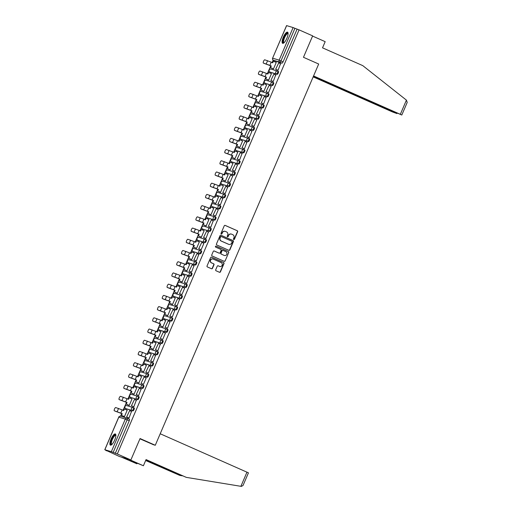 <?xml version="1.0" encoding="UTF-8"?>
<svg xmlns="http://www.w3.org/2000/svg" width="512" height="512" viewBox="0 0 512 512"><rect width="100%" height="100%" fill="white"/><g stroke="black" fill="none" stroke-linecap="round" stroke-linejoin="round"><path stroke-width="0.77" d="M233.741 239.526A0.538 0.512 106.8 0 0 234.419 239.238L237.638 231.744A0.768 0.73 106.8 0 0 237.267 230.739L225.216 225.408A0.768 0.73 106.8 0 0 224.243 225.818L221.03 233.318A0.538 0.512 106.8 0 0 221.344 234.042A0.538 0.512 106.8 0 0 221.965 233.734L222.381 232.762A2.458 2.342 106.8 0 1 225.491 231.45L226.496 231.898A2.458 2.342 106.8 0 1 227.674 235.104L227.258 236.07A0.538 0.512 106.8 0 0 227.571 236.794A0.538 0.512 106.8 0 0 228.192 236.486L228.608 235.52A2.458 2.342 106.8 0 1 231.718 234.208L232.723 234.65A2.458 2.342 106.8 0 1 233.901 237.856L233.485 238.829A0.538 0.512 106.8 0 0 233.741 239.526M233.69 239.501A0.538 0.512 106.8 0 0 234.195 239.174L237.408 231.674A0.768 0.73 106.8 0 0 237.037 230.669L225.024 225.357M221.235 233.99A0.538 0.512 106.8 0 0 221.741 233.664L222.381 232.762M227.462 236.749A0.538 0.512 106.8 0 0 227.968 236.416L228.608 235.52M286.88 38.278A6.106 1.856 -66.1 0 0 287.558 32.154A6.106 1.856 -66.1 0 0 283.302 37.197A6.106 1.856 -66.1 0 0 282.624 43.322A6.106 1.856 -66.1 0 0 286.88 38.278M114.662 440.096A6.106 1.856 -66.1 0 0 115.341 433.971A6.106 1.856 -66.1 0 0 111.085 439.014A6.106 1.856 -66.1 0 0 110.406 445.139A6.106 1.856 -66.1 0 0 114.662 440.096M215.718 269.779A0.768 0.73 106.8 0 0 216.083 270.784L219.469 272.275A0.768 0.73 106.8 0 0 220.435 271.866L224.006 263.539A0.768 0.73 106.8 0 0 223.642 262.534L211.59 257.21A0.768 0.73 106.8 0 0 210.618 257.619L207.046 265.946A0.768 0.73 106.8 0 0 207.411 266.95L211.501 268.755A0.768 0.73 106.8 0 0 212.467 268.346L213.997 264.781A0.768 0.73 106.8 0 0 213.632 263.776L211.603 262.88A2.054 1.958 106.8 0 1 213.011 259.027A2.054 1.958 106.8 0 1 213.222 259.104L221.158 262.618A2.054 1.958 106.8 0 1 219.757 266.47A2.054 1.958 106.8 0 1 219.539 266.394L218.214 265.805A0.768 0.73 106.8 0 0 217.248 266.214L215.718 269.779M299.072 29.862L312.653 35.866L303.469 57.293L318.682 64.019L155.277 445.267L140.064 438.541L130.88 459.968L117.306 453.971L299.072 29.862L294.931 28.314L280.973 60.89A1.568 0.474 113.9 0 1 279.898 62.189L273.414 60.23A1.568 0.474 113.9 0 1 273.395 60.224A1.568 0.474 113.9 0 1 273.376 60.211M228.877 250.323A0.768 0.73 106.8 0 0 229.843 249.914L233.414 241.587A0.768 0.73 106.8 0 0 233.05 240.589L220.998 235.258A0.768 0.73 106.8 0 0 220.026 235.667L216.454 243.994A0.768 0.73 106.8 0 0 216.819 244.998L228.877 250.323M228.71 252.563L225.139 260.89A0.768 0.73 106.8 0 1 224.173 261.299L212.115 255.974A0.768 0.73 106.8 0 1 211.75 254.97L213.28 251.405A0.768 0.73 106.8 0 1 214.253 250.995L219.136 253.158A0.768 0.73 106.8 0 0 220.109 252.749L221.126 250.381A0.768 0.73 106.8 0 0 220.755 249.382L215.667 247.13A0.538 0.512 106.8 0 1 216.032 246.125A0.538 0.512 106.8 0 1 216.09 246.144L228.346 251.558A0.768 0.73 106.8 0 1 228.71 252.563L225.139 260.89M130.88 459.968L119.424 456.506L105.952 450.266M273.178 60.102L272.128 62.547M270.726 65.818L267.322 73.766M265.92 77.037L262.515 84.979M261.114 88.25L257.709 96.198M256.307 99.469L252.896 107.418M251.494 110.688L248.09 118.63M246.688 121.907L243.283 129.85M241.882 133.12L238.477 141.069M237.075 144.339L233.664 152.288M232.262 155.558L228.858 163.501M227.456 166.771L224.051 174.72M222.65 177.99L219.245 185.939M217.843 189.21L214.438 197.158M213.037 200.429L209.626 208.371M208.224 211.642L204.819 219.59M203.418 222.861L200.013 230.81M198.611 234.08L195.206 242.022M193.805 245.299L190.394 253.242M188.992 256.512L185.587 264.461M184.186 267.731L180.781 275.68M179.379 278.95L175.974 286.893M174.573 290.163L171.168 298.112M169.766 301.382L166.355 309.331M164.954 312.602L161.549 320.55M160.147 323.821L156.742 331.763M155.341 335.034L151.936 342.982M150.534 346.253L147.13 354.202M145.722 357.472L142.317 365.414M140.915 368.691L137.51 376.634M136.109 379.904L132.704 387.853M131.302 391.123L127.898 399.072M126.496 402.342L123.085 410.285M121.683 413.555L120.544 416.224M117.306 453.971L111.341 451.68L104.858 449.722L107.878 451.117L105.85 450.509M297.05 29.248L283.085 61.824A1.568 0.474 113.9 0 1 282.01 63.123L275.526 61.165A1.568 0.474 -66.1 0 0 275.526 61.165L273.414 60.23A1.568 1.491 106.8 0 1 272.666 58.189L279.149 60.147L293.114 27.571L294.931 28.314M286.63 25.613L272.595 58.176L286.554 25.6L293.114 27.571M273.152 68.768L273.478 68.909L276.25 62.438L273.395 61.222L272.717 62.803L271.251 62.157L269.862 65.395L271.328 66.042L264.25 63.437A1.76 0.538 113.9 0 1 264.23 63.43A1.76 0.538 113.9 0 1 264.218 63.424L263.347 63.04A1.76 0.538 -66.1 0 0 263.366 63.046L269.862 65.395M277.734 70.15L278.061 70.291L280.525 63.731M272.928 81.363L273.248 81.51L275.718 74.95M268.339 79.987L268.672 80.128L271.443 73.658L268.582 72.442L267.91 74.022L266.438 73.376L265.056 76.608L266.522 77.261L259.443 74.656A1.76 0.538 113.9 0 1 259.424 74.65A1.76 0.538 113.9 0 1 259.405 74.643M268.115 92.582L268.442 92.73L271.219 86.259L270.912 86.163M263.533 91.206L263.859 91.347L266.637 84.87L263.776 83.661L263.098 85.242L261.632 84.589L260.243 87.827L261.715 88.474L254.637 85.875A1.76 0.538 113.9 0 1 254.618 85.869A1.76 0.538 113.9 0 1 254.598 85.856M263.309 103.802L263.635 103.949L266.106 97.382M258.726 102.419L259.053 102.56L261.83 96.09L258.97 94.874L258.291 96.454L256.826 95.808L255.437 99.046L256.902 99.693L249.83 97.094A1.76 0.538 113.9 0 1 249.811 97.082A1.76 0.538 113.9 0 1 249.792 97.075M258.502 115.021L258.829 115.162L261.293 108.602M253.92 113.638L254.246 113.779L257.018 107.309L254.163 106.093L253.485 107.674L252.019 107.027L250.63 110.259L252.096 110.912L245.018 108.307A1.76 0.538 113.9 0 1 244.998 108.301A1.76 0.538 113.9 0 1 244.986 108.294L244.115 107.91A1.76 0.538 -66.1 0 0 244.134 107.917L250.63 110.259M253.696 126.234L254.022 126.381L256.794 119.91L256.486 119.814M249.107 124.858L249.44 124.998L252.211 118.528L249.357 117.312L248.678 118.893L247.206 118.246L245.824 121.478L247.29 122.131L240.211 119.526A1.76 0.538 113.9 0 1 240.192 119.52A1.76 0.538 113.9 0 1 240.173 119.507M248.883 137.453L249.21 137.6L251.987 131.13L251.68 131.034M244.301 136.077L244.634 136.211L247.405 129.741L244.544 128.525L243.866 130.112L242.4 129.459L241.018 132.698L242.483 133.344L235.405 130.746A1.76 0.538 113.9 0 1 235.386 130.739A1.76 0.538 113.9 0 1 235.366 130.726M244.077 148.672L244.403 148.819L246.874 142.253M239.494 147.29L239.821 147.43L242.598 140.96L239.738 139.744L239.059 141.325L237.594 140.678L236.205 143.917L237.67 144.563L230.598 141.958A1.76 0.538 113.9 0 1 230.579 141.952A1.76 0.538 113.9 0 1 230.56 141.946M239.27 159.891L239.597 160.032L242.067 153.472M234.688 158.509L235.014 158.65L237.786 152.179L234.931 150.963L234.253 152.544L232.787 151.898L231.398 155.13L232.864 155.782L225.792 153.178A1.76 0.538 113.9 0 1 225.773 153.171A1.76 0.538 113.9 0 1 225.754 153.165M234.464 171.104L234.79 171.251L237.562 164.781L237.254 164.685M229.882 169.728L230.208 169.869L232.979 163.392L230.125 162.182L229.446 163.763L227.981 163.117L226.592 166.349L228.058 166.995L220.979 164.397A1.76 0.538 113.9 0 1 220.96 164.39A1.76 0.538 113.9 0 1 220.947 164.378L220.077 164A1.76 0.538 -66.1 0 0 220.096 164.006L226.592 166.349M229.658 182.323L229.984 182.47L232.755 176L232.448 175.904M225.069 180.941L225.402 181.082L228.173 174.611L225.312 173.395L224.64 174.982L223.168 174.33L221.786 177.568L223.251 178.214L216.173 175.616A1.76 0.538 113.9 0 1 216.154 175.61A1.76 0.538 113.9 0 1 216.134 175.597M224.845 193.542L225.171 193.683L227.642 187.123M220.262 192.16L220.589 192.301L223.366 185.83L220.506 184.614L219.827 186.195L218.362 185.549L216.973 188.787L218.445 189.434L211.366 186.829A1.76 0.538 113.9 0 1 211.347 186.822A1.76 0.538 113.9 0 1 211.328 186.816M220.038 204.755L220.365 204.902L222.835 198.342M215.456 203.379L215.782 203.52L218.56 197.05L215.699 195.834L215.021 197.414L213.555 196.768L212.166 200L213.632 200.653L206.56 198.048A1.76 0.538 113.9 0 1 206.541 198.042A1.76 0.538 113.9 0 1 206.522 198.035L205.651 197.651A1.76 0.538 -66.1 0 0 205.67 197.658L212.166 200M215.232 215.974L215.558 216.122L218.33 209.651L218.022 209.555M210.65 214.598L210.976 214.739L213.747 208.262L210.893 207.053L210.214 208.634L208.749 207.981L207.36 211.219L208.826 211.866L201.747 209.267A1.76 0.538 113.9 0 1 201.728 209.261A1.76 0.538 113.9 0 1 201.715 209.248L200.845 208.864A1.76 0.538 -66.1 0 0 200.864 208.877L207.36 211.219M210.426 227.194L210.752 227.341L213.216 220.774M205.843 225.811L206.17 225.952L208.941 219.482L206.086 218.266L205.408 219.846L203.936 219.2L202.554 222.438L204.019 223.085L196.941 220.486A1.76 0.538 113.9 0 1 196.922 220.474A1.76 0.538 113.9 0 1 196.902 220.467M205.613 238.413L205.939 238.554L208.41 231.994M201.03 237.03L201.363 237.171L204.134 230.701L201.274 229.485L200.595 231.066L199.13 230.419L197.747 233.651L199.213 234.304L192.134 231.699A1.76 0.538 113.9 0 1 192.115 231.693A1.76 0.538 113.9 0 1 192.096 231.686M200.806 249.626L201.133 249.773L203.91 243.302L203.603 243.206M196.224 248.25L196.55 248.39L199.328 241.92L196.467 240.704L195.789 242.285L194.323 241.638L192.934 244.87L194.406 245.523L187.328 242.918A1.76 0.538 113.9 0 1 187.309 242.912A1.76 0.538 113.9 0 1 187.29 242.899L186.419 242.522A1.76 0.538 -66.1 0 0 186.438 242.528L192.934 244.87M196 260.845L196.326 260.992L198.797 254.426M191.418 259.469L191.744 259.603L194.522 253.133L191.661 251.917L190.982 253.504L189.517 252.851L188.128 256.09L189.594 256.736L182.522 254.138A1.76 0.538 113.9 0 1 182.502 254.131A1.76 0.538 113.9 0 1 182.483 254.118M191.194 272.064L191.52 272.211L193.984 265.645M186.611 270.682L186.938 270.822L189.709 264.352L186.854 263.136L186.176 264.717L184.71 264.07L183.322 267.309L184.787 267.955L177.709 265.35A1.76 0.538 113.9 0 1 177.69 265.344A1.76 0.538 113.9 0 1 177.677 265.338M186.387 283.283L186.714 283.424L189.178 276.864M181.798 281.901L182.131 282.042L184.902 275.571L182.048 274.355L181.37 275.936L179.898 275.29L178.515 278.522L179.981 279.174L172.902 276.57A1.76 0.538 113.9 0 1 172.883 276.563A1.76 0.538 113.9 0 1 172.864 276.557M181.574 294.496L181.901 294.643L184.678 288.173L184.371 288.077M176.992 293.12L177.318 293.261L180.096 286.784L177.235 285.574L176.557 287.155L175.091 286.509L173.702 289.741L175.174 290.387L168.096 287.789A1.76 0.538 113.9 0 1 168.077 287.782A1.76 0.538 113.9 0 1 168.058 287.77L167.187 287.392A1.76 0.538 -66.1 0 0 167.206 287.398L173.702 289.741M176.768 305.715L177.094 305.862L179.565 299.296M172.186 304.333L172.512 304.474L175.29 298.003L172.429 296.787L171.75 298.374L170.285 297.722L168.896 300.96L170.362 301.606L163.29 299.008A1.76 0.538 113.9 0 1 163.27 299.002A1.76 0.538 113.9 0 1 163.251 298.989M171.962 316.934L172.288 317.075L174.752 310.515M167.379 315.552L167.706 315.693L170.477 309.222L167.622 308.006L166.944 309.587L165.478 308.941L164.09 312.179L165.555 312.826L158.477 310.221A1.76 0.538 113.9 0 1 158.464 310.214A1.76 0.538 113.9 0 1 158.445 310.208M167.155 328.147L167.482 328.294L169.946 321.734M162.573 326.771L162.899 326.912L165.67 320.442L162.816 319.226L162.138 320.806L160.672 320.16L159.283 323.392L160.749 324.045L153.67 321.44A1.76 0.538 113.9 0 1 153.651 321.434A1.76 0.538 113.9 0 1 153.638 321.427M162.349 339.366L162.669 339.514L165.446 333.043L165.139 332.947M157.76 337.99L158.093 338.131L160.864 331.654L158.003 330.445L157.325 332.026L155.859 331.373L154.477 334.611L155.942 335.258L148.864 332.659A1.76 0.538 113.9 0 1 148.845 332.653A1.76 0.538 113.9 0 1 148.826 332.64L147.962 332.256A1.76 0.538 -66.1 0 0 147.974 332.269L154.477 334.611M157.536 350.586L157.862 350.733L160.333 344.166M152.954 349.203L153.28 349.344L156.058 342.874L153.197 341.658L152.518 343.238L151.053 342.592L149.664 345.83L151.136 346.477L144.058 343.878A1.76 0.538 113.9 0 1 144.038 343.866A1.76 0.538 113.9 0 1 144.019 343.859L143.149 343.475A1.76 0.538 -66.1 0 0 143.168 343.482L149.664 345.83M152.73 361.805L153.056 361.946L155.526 355.386M148.147 360.422L148.474 360.563L151.251 354.093L148.39 352.877L147.712 354.458L146.246 353.811L144.858 357.043L146.323 357.696L139.251 355.091A1.76 0.538 113.9 0 1 139.232 355.085A1.76 0.538 113.9 0 1 139.213 355.078M147.923 373.018L148.25 373.165L151.021 366.694L150.714 366.598M143.341 371.642L143.667 371.782L146.438 365.306L143.584 364.096L142.906 365.677L141.44 365.03L140.051 368.262L141.517 368.915L134.438 366.31A1.76 0.538 113.9 0 1 134.419 366.304A1.76 0.538 113.9 0 1 134.406 366.291M143.117 384.237L143.443 384.384L146.214 377.914L145.907 377.818M138.528 382.861L138.861 382.995L141.632 376.525L138.778 375.309L138.099 376.896L136.627 376.243L135.245 379.482L136.71 380.128L129.632 377.53A1.76 0.538 113.9 0 1 129.613 377.523A1.76 0.538 113.9 0 1 129.594 377.51M138.304 395.456L138.63 395.603L141.101 389.037M133.722 394.074L134.048 394.214L136.826 387.744L133.965 386.528L133.286 388.109L131.821 387.462L130.432 390.701L131.904 391.347L124.826 388.742A1.76 0.538 113.9 0 1 124.806 388.736A1.76 0.538 113.9 0 1 124.787 388.73L123.917 388.346A1.76 0.538 -66.1 0 0 123.936 388.352L130.432 390.701M133.498 406.675L133.824 406.816L136.294 400.256M128.915 405.293L129.242 405.434L132.019 398.963L129.158 397.747L128.48 399.328L127.014 398.682L125.626 401.914L127.091 402.566L120.019 399.962A1.76 0.538 113.9 0 1 120 399.955A1.76 0.538 113.9 0 1 119.981 399.949M128.691 417.888L129.018 418.035L131.488 411.469M124.109 416.512L124.435 416.653L127.206 410.176L124.352 408.966L123.674 410.547L122.208 409.894L120.819 413.133L122.285 413.779L115.206 411.181A1.76 0.538 113.9 0 1 115.194 411.174A1.76 0.538 113.9 0 1 115.174 411.162M132.973 410.861L125.734 408.57A1.568 0.474 113.9 0 1 125.722 408.57A1.568 1.491 -73.2 0 1 124.992 406.534A1.568 1.491 106.8 0 1 126.81 405.638A1.568 1.568 0 0 0 124.883 406.592A1.568 1.568 0 0 0 125.722 408.57L132.218 410.534A1.568 1.491 -73.2 0 1 133.286 407.597A1.568 1.491 -73.2 0 1 133.453 407.654A1.568 0.474 113.9 0 1 133.472 407.661A1.568 0.474 113.9 0 1 133.28 409.261A1.568 0.474 113.9 0 1 132.218 410.534L132.973 410.861A1.568 0.474 -66.1 0 0 134.035 409.594A1.568 0.474 -66.1 0 0 134.221 407.994A1.568 0.474 -66.1 0 0 134.202 407.987L133.485 407.667M138.291 396.454L139.008 396.768A1.568 0.474 -66.1 0 1 139.027 396.774A1.568 0.474 -66.1 0 1 138.842 398.374A1.568 0.474 -66.1 0 1 137.779 399.648L130.547 397.357A1.568 0.474 113.9 0 1 130.528 397.35L131.277 397.683A1.568 0.474 -66.1 0 0 131.296 397.69M143.098 385.235L143.821 385.555A1.568 0.474 -66.1 0 1 143.834 385.562A1.568 0.474 -66.1 0 1 143.648 387.155A1.568 0.474 -66.1 0 1 142.586 388.429L136.102 386.47A1.568 0.474 -66.1 0 0 136.102 386.47L135.354 386.138A1.568 0.474 113.9 0 1 135.334 386.131L136.083 386.464A1.568 0.474 -66.1 0 1 136.07 386.458M147.392 377.21L146.643 376.877A1.568 1.491 -73.2 0 1 147.712 373.946A1.568 1.491 -73.2 0 1 147.878 374.003A1.568 0.474 113.9 0 1 147.891 374.01L148.627 374.336A1.568 0.474 -66.1 0 0 148.627 374.336A1.568 0.474 -66.1 0 1 148.454 375.936A1.568 0.474 -66.1 0 1 147.392 377.21L140.16 374.918A1.568 0.474 113.9 0 1 140.141 374.912L140.896 375.245A1.568 0.474 -66.1 0 0 140.909 375.251M152.198 365.997L144.966 363.706A1.568 0.474 113.9 0 1 144.954 363.699A1.568 1.491 -73.2 0 1 144.218 361.664A1.568 1.491 106.8 0 1 146.035 360.768A1.568 1.568 0 0 0 144.115 361.722A1.568 1.568 0 0 0 144.954 363.699L151.45 365.664A1.568 1.491 -73.2 0 1 152.518 362.726A1.568 1.491 -73.2 0 1 152.685 362.784A1.568 0.474 113.9 0 1 152.698 362.79A1.568 0.474 113.9 0 1 152.512 364.39A1.568 0.474 113.9 0 1 151.45 365.664L152.198 365.997A1.568 0.474 -66.1 0 0 153.267 364.723A1.568 0.474 -66.1 0 0 153.453 363.123A1.568 0.474 -66.1 0 0 153.434 363.117L152.717 362.803M157.523 351.584L158.24 351.898A1.568 0.474 -66.1 0 1 158.259 351.904A1.568 0.474 -66.1 0 1 158.074 353.504A1.568 0.474 -66.1 0 1 157.011 354.778L149.779 352.486A1.568 0.474 113.9 0 1 149.76 352.48L150.509 352.813A1.568 0.474 -66.1 0 0 150.509 352.813A1.568 0.474 -66.1 0 0 150.528 352.819M162.33 340.365L163.053 340.685A1.568 0.474 -66.1 0 1 163.066 340.691A1.568 0.474 -66.1 0 1 162.88 342.285A1.568 0.474 -66.1 0 1 161.818 343.558L155.334 341.6A1.568 0.474 -66.1 0 0 155.334 341.6L154.586 341.267A1.568 0.474 113.9 0 1 154.566 341.261L155.315 341.594A1.568 0.474 -66.1 0 1 155.302 341.587M166.624 332.339L165.875 332.013A1.568 1.491 -73.2 0 1 166.944 329.075A1.568 1.491 -73.2 0 1 167.11 329.133A1.568 0.474 113.9 0 1 167.123 329.139L167.859 329.466A1.568 0.474 -66.1 0 0 167.859 329.466A1.568 0.474 -66.1 0 1 167.686 331.072A1.568 0.474 -66.1 0 1 166.624 332.339L160.141 330.381A1.568 0.474 -66.1 0 0 160.141 330.381L159.392 330.048A1.568 0.474 113.9 0 1 159.373 330.042L160.128 330.374A1.568 0.474 -66.1 0 1 160.109 330.368M171.43 321.126L170.682 320.794A1.568 1.491 -73.2 0 1 171.75 317.856A1.568 1.491 -73.2 0 1 171.917 317.914A1.568 0.474 113.9 0 1 171.93 317.92L172.666 318.246A1.568 0.474 -66.1 0 0 172.666 318.246A1.568 0.474 -66.1 0 1 172.493 319.853A1.568 0.474 -66.1 0 1 171.43 321.126L164.198 318.835A1.568 0.474 113.9 0 1 164.186 318.829L164.934 319.162A1.568 0.474 -66.1 0 0 164.947 319.168M176.243 309.907L169.005 307.616A1.568 0.474 113.9 0 1 168.992 307.61A1.568 1.491 -73.2 0 1 168.262 305.574A1.568 1.491 106.8 0 1 170.074 304.678A1.568 1.568 0 0 0 168.154 305.632A1.568 1.568 0 0 0 168.992 307.61L175.488 309.574A1.568 1.491 -73.2 0 1 176.557 306.637A1.568 1.491 -73.2 0 1 176.723 306.701A1.568 0.474 113.9 0 1 176.742 306.707A1.568 0.474 113.9 0 1 176.55 308.301A1.568 0.474 113.9 0 1 175.488 309.574L176.243 309.907A1.568 0.474 -66.1 0 0 177.306 308.634A1.568 0.474 -66.1 0 0 177.491 307.04A1.568 0.474 -66.1 0 0 177.472 307.034L176.755 306.714M181.562 295.494L182.278 295.814A1.568 0.474 -66.1 0 1 182.298 295.821A1.568 0.474 -66.1 0 1 182.112 297.414A1.568 0.474 -66.1 0 1 181.05 298.688L174.566 296.73A1.568 0.474 -66.1 0 0 174.566 296.73L173.818 296.397A1.568 0.474 113.9 0 1 173.798 296.39L174.547 296.723A1.568 0.474 -66.1 0 1 174.534 296.717M186.368 284.282L187.091 284.595A1.568 0.474 -66.1 0 0 187.091 284.595A1.568 0.474 -66.1 0 1 186.918 286.202A1.568 0.474 -66.1 0 1 185.856 287.475L179.373 285.51A1.568 0.474 -66.1 0 0 179.373 285.51L178.624 285.184A1.568 0.474 113.9 0 1 178.605 285.178L179.354 285.504A1.568 0.474 -66.1 0 1 179.341 285.498M190.662 276.256L183.43 273.965A1.568 0.474 113.9 0 1 183.411 273.958A1.568 1.491 -73.2 0 1 182.682 271.923A1.568 1.491 106.8 0 1 184.499 271.027A1.568 1.568 0 0 0 182.579 271.981A1.568 1.568 0 0 0 183.411 273.958L189.914 275.923A1.568 1.491 -73.2 0 1 190.982 272.986A1.568 1.491 -73.2 0 1 191.149 273.05A1.568 0.474 113.9 0 1 191.162 273.05A1.568 0.474 113.9 0 1 190.976 274.65A1.568 0.474 113.9 0 1 189.914 275.923L190.662 276.256A1.568 0.474 -66.1 0 0 191.725 274.982A1.568 0.474 -66.1 0 0 191.91 273.382A1.568 0.474 -66.1 0 0 191.898 273.376L191.181 273.062A1.568 1.568 0 0 0 190.982 272.986L184.499 271.027M195.469 265.037L188.237 262.746A1.568 0.474 113.9 0 1 188.224 262.739A1.568 1.491 -73.2 0 1 187.488 260.704A1.568 1.491 106.8 0 1 189.306 259.808A1.568 1.568 0 0 0 187.386 260.762A1.568 1.568 0 0 0 188.224 262.739L194.72 264.704A1.568 1.491 -73.2 0 1 195.789 261.766A1.568 1.491 -73.2 0 1 195.955 261.83A1.568 0.474 113.9 0 1 195.968 261.837A1.568 0.474 113.9 0 1 195.782 263.43A1.568 0.474 113.9 0 1 194.72 264.704L195.469 265.037A1.568 0.474 -66.1 0 0 196.538 263.763A1.568 0.474 -66.1 0 0 196.723 262.17A1.568 0.474 -66.1 0 0 196.704 262.163L195.987 261.843M200.794 250.624L201.51 250.944A1.568 0.474 -66.1 0 1 201.53 250.95A1.568 0.474 -66.1 0 1 201.344 252.544A1.568 0.474 -66.1 0 1 200.282 253.818L193.043 251.526A1.568 0.474 113.9 0 1 193.03 251.52L193.779 251.853A1.568 0.474 -66.1 0 0 193.798 251.859M205.6 239.411L206.323 239.725A1.568 0.474 -66.1 0 1 206.336 239.731A1.568 0.474 -66.1 0 1 206.15 241.331A1.568 0.474 -66.1 0 1 205.088 242.605L198.605 240.64A1.568 0.474 -66.1 0 0 198.605 240.64L197.856 240.314A1.568 0.474 113.9 0 1 197.837 240.307L198.586 240.634A1.568 0.474 -66.1 0 1 198.573 240.627M209.894 231.386L202.662 229.094A1.568 0.474 113.9 0 1 202.643 229.088A1.568 1.491 -73.2 0 1 201.914 227.053A1.568 1.491 106.8 0 1 203.731 226.157A1.568 1.568 0 0 0 201.811 227.11A1.568 1.568 0 0 0 202.643 229.088L209.146 231.053A1.568 1.491 -73.2 0 1 210.214 228.115A1.568 1.491 -73.2 0 1 210.374 228.179A1.568 0.474 113.9 0 1 210.394 228.186A1.568 0.474 113.9 0 1 210.208 229.779A1.568 0.474 113.9 0 1 209.146 231.053L209.894 231.386A1.568 0.474 -66.1 0 0 210.957 230.112A1.568 0.474 -66.1 0 0 211.142 228.512A1.568 0.474 -66.1 0 0 211.13 228.506L210.413 228.192A1.568 1.568 0 0 0 210.214 228.115L203.731 226.157M215.219 216.973L215.936 217.293A1.568 0.474 -66.1 0 1 215.955 217.299A1.568 0.474 -66.1 0 1 215.763 218.893A1.568 0.474 -66.1 0 1 214.701 220.166L207.469 217.875A1.568 0.474 113.9 0 1 207.456 217.869L208.205 218.202A1.568 0.474 -66.1 0 0 208.205 218.202A1.568 0.474 -66.1 0 0 208.218 218.208M220.026 205.754L220.742 206.074A1.568 0.474 -66.1 0 1 220.762 206.08A1.568 0.474 -66.1 0 1 220.576 207.68A1.568 0.474 -66.1 0 1 219.514 208.947L213.03 206.989A1.568 0.474 -66.1 0 0 213.03 206.989L212.275 206.656A1.568 0.474 113.9 0 1 212.262 206.65L213.011 206.982A1.568 0.474 -66.1 0 1 212.998 206.976M224.32 197.734L223.571 197.402A1.568 1.491 -73.2 0 1 224.64 194.464A1.568 1.491 -73.2 0 1 224.8 194.522A1.568 0.474 113.9 0 1 224.819 194.528L225.549 194.854A1.568 0.474 -66.1 0 1 225.568 194.861A1.568 0.474 -66.1 0 1 225.382 196.461A1.568 0.474 -66.1 0 1 224.32 197.734L217.837 195.776A1.568 0.474 -66.1 0 0 217.837 195.776L217.088 195.443A1.568 0.474 113.9 0 1 217.069 195.437L217.818 195.77A1.568 0.474 -66.1 0 1 217.805 195.757M229.126 186.515L221.894 184.224A1.568 0.474 113.9 0 1 221.875 184.218A1.568 1.491 -73.2 0 1 221.146 182.182A1.568 1.491 106.8 0 1 222.963 181.286A1.568 1.568 0 0 0 221.043 182.24A1.568 1.568 0 0 0 221.875 184.218L228.378 186.182A1.568 1.491 -73.2 0 1 229.446 183.245A1.568 1.491 -73.2 0 1 229.606 183.309A1.568 0.474 113.9 0 1 229.626 183.315A1.568 0.474 113.9 0 1 229.44 184.909A1.568 0.474 113.9 0 1 228.378 186.182L229.126 186.515A1.568 0.474 -66.1 0 0 230.189 185.242A1.568 0.474 -66.1 0 0 230.374 183.648A1.568 0.474 -66.1 0 0 230.362 183.642L229.638 183.322A1.568 1.568 0 0 0 229.446 183.245L222.963 181.286M233.933 175.296L226.701 173.005A1.568 0.474 113.9 0 1 226.682 172.998A1.568 1.491 -73.2 0 1 225.952 170.963A1.568 1.491 106.8 0 1 227.77 170.067A1.568 1.568 0 0 0 225.85 171.027A1.568 1.568 0 0 0 226.682 172.998L233.184 174.963A1.568 1.491 -73.2 0 1 234.253 172.032A1.568 1.491 -73.2 0 1 234.419 172.09A1.568 0.474 113.9 0 1 234.432 172.096A1.568 0.474 113.9 0 1 234.246 173.696A1.568 0.474 113.9 0 1 233.184 174.963L233.933 175.296A1.568 0.474 -66.1 0 0 234.995 174.022A1.568 0.474 -66.1 0 0 235.181 172.429A1.568 0.474 -66.1 0 0 235.168 172.422L234.451 172.102M239.258 160.89L239.974 161.203A1.568 0.474 -66.1 0 1 239.994 161.21A1.568 0.474 -66.1 0 1 239.808 162.81A1.568 0.474 -66.1 0 1 238.739 164.083L232.256 162.118A1.568 0.474 -66.1 0 0 232.256 162.118L231.507 161.792A1.568 0.474 113.9 0 1 231.494 161.786L232.243 162.112A1.568 0.474 -66.1 0 1 232.224 162.106M243.552 152.864L242.797 152.531A1.568 1.491 -73.2 0 1 243.866 149.594A1.568 1.491 -73.2 0 1 244.032 149.658A1.568 0.474 113.9 0 1 244.051 149.664L244.781 149.984A1.568 0.474 -66.1 0 1 244.8 149.99A1.568 0.474 -66.1 0 1 244.614 151.59A1.568 0.474 -66.1 0 1 243.552 152.864L237.069 150.906A1.568 0.474 -66.1 0 0 237.069 150.906L236.314 150.573A1.568 0.474 113.9 0 1 236.301 150.566L237.05 150.899A1.568 0.474 -66.1 0 1 237.037 150.886M248.358 141.645L241.126 139.354A1.568 0.474 113.9 0 1 241.107 139.347A1.568 1.491 -73.2 0 1 240.378 137.312A1.568 1.491 106.8 0 1 242.195 136.416A1.568 1.568 0 0 0 240.275 137.37A1.568 1.568 0 0 0 241.107 139.347L247.61 141.312A1.568 1.491 -73.2 0 1 248.678 138.374A1.568 1.491 -73.2 0 1 248.838 138.438A1.568 0.474 113.9 0 1 248.858 138.445A1.568 0.474 113.9 0 1 248.672 140.038A1.568 0.474 113.9 0 1 247.61 141.312L248.358 141.645A1.568 0.474 -66.1 0 0 249.421 140.371A1.568 0.474 -66.1 0 0 249.606 138.778A1.568 0.474 -66.1 0 0 249.587 138.771L248.87 138.451M253.165 130.426L245.933 128.134A1.568 0.474 113.9 0 1 245.914 128.128A1.568 1.491 -73.2 0 1 245.184 126.093A1.568 1.491 106.8 0 1 247.002 125.197A1.568 1.568 0 0 0 245.082 126.157A1.568 1.568 0 0 0 245.914 128.128L252.416 130.099A1.568 1.491 -73.2 0 1 253.485 127.162A1.568 1.491 -73.2 0 1 253.645 127.219A1.568 0.474 113.9 0 1 253.664 127.226A1.568 0.474 113.9 0 1 253.478 128.826A1.568 0.474 113.9 0 1 252.416 130.099L253.165 130.426A1.568 0.474 -66.1 0 0 254.227 129.152A1.568 0.474 -66.1 0 0 254.413 127.558A1.568 0.474 -66.1 0 0 254.4 127.552L253.683 127.232M258.49 116.019L259.206 116.333A1.568 0.474 -66.1 0 1 259.226 116.339A1.568 0.474 -66.1 0 1 259.034 117.939A1.568 0.474 -66.1 0 1 257.971 119.213L251.488 117.248A1.568 0.474 -66.1 0 0 251.488 117.248L250.739 116.922A1.568 0.474 113.9 0 1 250.726 116.915L251.475 117.242A1.568 0.474 -66.1 0 1 251.456 117.235M262.784 107.994L262.029 107.661A1.568 1.491 -73.2 0 1 263.098 104.723A1.568 1.491 -73.2 0 1 263.264 104.787A1.568 0.474 113.9 0 1 263.283 104.794L264.013 105.114A1.568 0.474 -66.1 0 1 264.032 105.12A1.568 0.474 -66.1 0 1 263.846 106.72A1.568 0.474 -66.1 0 1 262.784 107.994L255.546 105.702A1.568 0.474 113.9 0 1 255.533 105.696L256.282 106.029A1.568 0.474 -66.1 0 0 256.301 106.035M267.59 96.774L266.835 96.442A1.568 1.491 -73.2 0 1 267.91 93.504A1.568 1.491 -73.2 0 1 268.07 93.568A1.568 0.474 113.9 0 1 268.09 93.574L268.819 93.901A1.568 0.474 -66.1 0 1 268.838 93.907A1.568 0.474 -66.1 0 1 268.653 95.501A1.568 0.474 -66.1 0 1 267.59 96.774L260.358 94.483A1.568 0.474 113.9 0 1 260.339 94.477L261.088 94.81A1.568 0.474 -66.1 0 0 261.088 94.81A1.568 0.474 -66.1 0 0 261.107 94.816M272.397 85.555L265.165 83.264A1.568 0.474 113.9 0 1 265.146 83.258A1.568 1.491 -73.2 0 1 264.416 81.222A1.568 1.491 106.8 0 1 266.234 80.333A1.568 1.568 0 0 0 264.314 81.286A1.568 1.568 0 0 0 265.146 83.258L271.648 85.229A1.568 1.491 -73.2 0 1 272.717 82.291A1.568 1.491 -73.2 0 1 272.877 82.349A1.568 0.474 113.9 0 1 272.896 82.355A1.568 0.474 113.9 0 1 272.71 83.955A1.568 0.474 113.9 0 1 271.648 85.229L272.397 85.555A1.568 0.474 -66.1 0 0 273.459 84.288A1.568 0.474 -66.1 0 0 273.645 82.688A1.568 0.474 -66.1 0 0 273.632 82.682L272.909 82.362A1.568 1.568 0 0 0 272.717 82.291L266.234 80.333M277.722 71.149L278.438 71.462A1.568 0.474 -66.1 0 1 278.451 71.469A1.568 0.474 -66.1 0 1 278.266 73.069A1.568 0.474 -66.1 0 1 277.203 74.342L270.72 72.384A1.568 0.474 -66.1 0 0 270.72 72.384L269.971 72.051A1.568 0.474 113.9 0 1 269.952 72.045L270.707 72.378A1.568 0.474 -66.1 0 1 270.688 72.365M155.277 445.267L152.864 444.538M125.722 408.57L126.47 408.896A1.568 0.474 -66.1 0 0 126.47 408.896A1.568 0.474 -66.1 0 0 126.49 408.902M144.954 363.699L145.702 364.026A1.568 0.474 -66.1 0 0 145.702 364.026A1.568 0.474 -66.1 0 0 145.722 364.032M168.992 307.61L169.741 307.942A1.568 0.474 -66.1 0 0 169.741 307.942A1.568 0.474 -66.1 0 0 169.76 307.949M188.224 262.739L188.973 263.072A1.568 0.474 -66.1 0 0 188.973 263.072A1.568 0.474 -66.1 0 0 188.992 263.078M202.643 229.088L203.398 229.421A1.568 0.474 -66.1 0 0 203.398 229.421A1.568 0.474 -66.1 0 0 203.411 229.427M221.875 184.218L222.624 184.55A1.568 0.474 -66.1 0 0 222.624 184.55A1.568 0.474 -66.1 0 0 222.643 184.557M241.107 139.347L241.856 139.68A1.568 0.474 -66.1 0 0 241.856 139.68A1.568 0.474 -66.1 0 0 241.875 139.686M245.914 128.128L246.669 128.461A1.568 0.474 -66.1 0 0 246.669 128.461A1.568 0.474 -66.1 0 0 246.682 128.467M265.146 83.258L265.894 83.59A1.568 0.474 -66.1 0 0 265.894 83.59A1.568 0.474 -66.1 0 0 265.914 83.597M115.277 453.357L129.235 420.781A1.568 0.474 -66.1 0 0 129.414 419.213A1.568 0.474 -66.1 0 0 129.395 419.206L127.315 418.285M275.494 61.152A1.568 0.474 -66.1 0 0 275.514 61.158L273.395 60.224A1.568 1.568 0 0 1 272.595 58.176M231.347 234.08A2.458 2.342 106.8 0 0 228.384 235.45M225.12 231.328A2.458 2.342 106.8 0 0 222.157 232.698M228.838 250.31A0.768 0.73 106.8 0 0 229.619 249.85L233.184 241.517A0.768 0.73 106.8 0 0 232.819 240.518L220.8 235.2M232.147 241.952A0.538 0.512 106.8 0 0 231.891 241.248L221.312 236.57A0.538 0.512 106.8 0 0 220.627 236.858L220.192 237.882A2.458 2.342 106.8 0 0 221.363 241.088L228.595 244.282A2.458 2.342 106.8 0 0 231.706 242.976L232.147 241.952M221.197 236.538L221.082 236.499A0.538 0.512 106.8 0 0 220.397 236.787L220.627 236.858M228.742 244.339A2.458 2.342 106.8 0 1 228.365 244.218L221.133 241.018A2.458 2.342 106.8 0 1 219.962 237.811L220.397 236.787M224.134 261.286A0.768 0.73 106.8 0 0 224.915 260.826M214.054 250.944L218.912 253.088A0.768 0.73 106.8 0 0 219.072 253.139M215.93 246.106L228.346 251.558M224.211 255.398A2.054 1.958 106.8 0 0 226.854 254.195A2.054 1.958 106.8 0 0 225.83 251.622L223.034 250.387A0.768 0.73 106.8 0 0 222.061 250.797L221.05 253.165A0.768 0.73 106.8 0 0 221.414 254.163L223.981 255.334A2.054 1.958 106.8 0 0 224.314 255.443M222.803 250.317A0.768 0.73 106.8 0 0 221.83 250.726L222.061 250.797M223.981 255.334L221.184 254.093A0.768 0.73 106.8 0 1 220.819 253.094L221.83 250.726M228.48 252.493A0.768 0.73 106.8 0 0 228.115 251.494M219.642 266.432A2.054 1.958 106.8 0 1 219.309 266.323L218.022 265.754M212.896 258.995A2.054 1.958 106.8 0 0 210.349 260.243A2.054 1.958 106.8 0 0 211.373 262.816L211.603 262.88M211.462 268.736A0.768 0.73 106.8 0 0 212.243 268.275L213.766 264.71A0.768 0.73 106.8 0 0 213.402 263.706L211.373 262.816M219.43 272.262A0.768 0.73 106.8 0 0 220.211 271.795L223.776 263.469A0.768 0.73 106.8 0 0 223.411 262.47L211.392 257.152M271.251 62.157L264.749 59.814A1.76 0.538 -66.1 0 0 263.558 61.242A1.76 0.538 -66.1 0 0 263.347 63.04L264.25 63.437M273.44 68.896L270.355 67.533L271.328 66.042M270.355 67.533L271.027 65.952M272.435 62.682L273.395 61.222M278.061 70.291L275.661 69.235L278.701 62.925L280.819 63.859M275.962 69.325L278.074 70.259M275.661 69.235L278.701 62.925M270.65 67.622L273.491 68.877M406.419 100.122L407.219 102.406L401.805 115.034L400.333 114.317L406.419 100.122L362.778 65.632L322.528 47.84L325.178 41.658L312.557 36.077M313.171 76.877L392.48 111.942L396.954 113.581L395.674 112.691M313.325 76.506L395.59 112.883M313.408 76.32L401.805 115.034M313.562 75.949L400.333 114.317M145.728 460.339L179.802 475.405L182.387 475.827M179.802 475.405L145.658 460.499M160.205 433.76L248.448 472.838L243.04 485.466L241.421 486.4L186.304 477.37L146.054 459.578L143.405 465.76L133.914 461.805L129.491 460.467L136.902 463.795L137.158 463.187M136.902 463.795L121.222 457.05L129.082 459.424L143.405 465.76M186.304 477.37L145.99 459.738M139.942 438.822L153.478 444.723M283.968 42.81A5.286 1.606 113.9 0 1 283.558 42.835A5.286 1.606 113.9 0 1 284.09 37.51A5.286 1.606 113.9 0 1 287.718 33.126A5.286 1.606 113.9 0 1 288.09 33.491M288.083 33.741A4.89 1.485 -66.1 0 0 287.955 33.658A4.89 1.485 -66.1 0 0 287.904 33.638A4.89 1.485 -66.1 0 0 284.582 37.613A4.89 1.485 -66.1 0 0 284 42.605A4.89 1.485 -66.1 0 0 284.051 42.624A4.89 1.485 -66.1 0 0 284.147 42.643M287.827 32.384A6.067 1.843 -66.1 0 0 283.955 37.235A6.067 1.843 -66.1 0 0 282.97 43.366M111.75 444.627A5.286 1.606 113.9 0 1 111.341 444.646A5.286 1.606 113.9 0 1 111.872 439.328A5.286 1.606 113.9 0 1 115.501 434.944A5.286 1.606 113.9 0 1 115.872 435.309M115.866 435.552A4.89 1.485 -66.1 0 0 115.738 435.469A4.89 1.485 -66.1 0 0 115.686 435.45A4.89 1.485 -66.1 0 0 112.365 439.43A4.89 1.485 -66.1 0 0 111.782 444.422A4.89 1.485 -66.1 0 0 111.834 444.442A4.89 1.485 -66.1 0 0 111.93 444.461M115.61 434.195A6.067 1.843 -66.1 0 0 111.738 439.053A6.067 1.843 -66.1 0 0 110.752 445.184M266.438 73.376L259.942 71.027A1.76 0.538 -66.1 0 0 258.746 72.461A1.76 0.538 -66.1 0 0 258.541 74.259A1.76 0.538 -66.1 0 0 258.554 74.266L265.056 76.608M268.634 80.115L265.542 78.752L266.522 77.261M265.542 78.752L266.221 77.171M267.622 73.894L268.582 72.442M273.254 81.51L270.854 80.448L273.894 74.144L276.006 75.078M271.149 80.538L273.267 81.478M270.854 80.448L273.894 74.144M265.843 78.842L268.685 80.096M261.632 84.589L255.136 82.246A1.76 0.538 -66.1 0 0 253.939 83.68A1.76 0.538 -66.1 0 0 253.728 85.472A1.76 0.538 -66.1 0 0 253.747 85.485L260.243 87.827M263.827 91.334L260.736 89.965L261.715 88.474M260.736 89.965L261.414 88.384M262.816 85.114L263.776 83.661M268.442 92.73L266.048 91.667L269.088 85.357L271.2 86.291M266.342 91.757L268.461 92.691M266.048 91.667L269.088 85.357M261.037 90.061L263.872 91.315M256.826 95.808L250.33 93.466A1.76 0.538 -66.1 0 0 249.133 94.893A1.76 0.538 -66.1 0 0 248.922 96.691A1.76 0.538 -66.1 0 0 248.941 96.698L255.437 99.046M259.014 102.547L255.93 101.184L256.902 99.693M255.93 101.184L256.608 99.603M258.01 96.333L258.97 94.874M263.635 103.942L261.235 102.886L264.282 96.576L266.394 97.51M261.536 102.976L263.648 103.91M261.235 102.886L264.282 96.576M256.224 101.274L259.066 102.528M252.019 107.027L245.523 104.678A1.76 0.538 -66.1 0 0 244.326 106.112A1.76 0.538 -66.1 0 0 244.115 107.91L245.018 108.307M254.208 113.766L251.123 112.403L252.096 110.912M251.123 112.403L251.802 110.822M253.203 107.552L254.163 106.093M258.829 115.162L256.429 114.106L259.469 107.795L261.587 108.73M256.73 114.195L258.842 115.13M256.429 114.106L259.469 107.795M251.418 112.493L254.259 113.747M247.206 118.246L240.71 115.898A1.76 0.538 -66.1 0 0 239.514 117.331A1.76 0.538 -66.1 0 0 239.309 119.13A1.76 0.538 -66.1 0 0 239.328 119.136L245.824 121.478M249.402 124.986L246.31 123.622L247.29 122.131M246.31 123.622L246.989 122.035M248.39 118.765L249.357 117.312M254.022 126.381L251.622 125.318L254.662 119.008L256.781 119.949M251.923 125.408L254.035 126.342M251.622 125.318L254.662 119.008M246.611 123.712L249.453 124.966M242.4 129.459L235.904 127.117A1.76 0.538 -66.1 0 0 234.707 128.55A1.76 0.538 -66.1 0 0 234.496 130.342A1.76 0.538 -66.1 0 0 234.515 130.349L241.018 132.698M244.595 136.205L241.504 134.835L242.483 133.344M241.504 134.835L242.182 133.254M243.584 129.984L244.544 128.525M249.21 137.6L246.816 136.538L249.856 130.227L251.968 131.162M247.11 136.627L249.229 137.562M246.816 136.538L249.856 130.227M241.805 134.925L244.646 136.186M237.594 140.678L231.098 138.336A1.76 0.538 -66.1 0 0 229.901 139.763A1.76 0.538 -66.1 0 0 229.69 141.562A1.76 0.538 -66.1 0 0 229.709 141.568L236.205 143.917M239.782 147.418L236.698 146.054L237.67 144.563M236.698 146.054L237.376 144.474M238.778 141.203L239.738 139.744M244.403 148.813L242.01 147.757L245.05 141.446L247.162 142.381M242.304 147.846L244.422 148.781M242.01 147.757L245.05 141.446M236.998 146.144L239.834 147.398M232.787 151.898L226.291 149.549A1.76 0.538 -66.1 0 0 225.094 150.982A1.76 0.538 -66.1 0 0 224.883 152.781A1.76 0.538 -66.1 0 0 224.902 152.787L231.398 155.13M234.976 158.637L231.891 157.274L232.864 155.782M231.891 157.274L232.57 155.693M233.971 152.422L234.931 150.963M239.597 160.032L237.197 158.97L240.243 152.666L242.355 153.6M237.498 159.066L239.61 160M237.197 158.97L240.243 152.666M232.186 157.363L235.027 158.618M227.981 163.117L221.478 160.768A1.76 0.538 -66.1 0 0 220.288 162.202A1.76 0.538 -66.1 0 0 220.077 164M230.17 169.856L227.085 168.493L228.058 166.995M227.085 168.493L227.763 166.906M229.165 163.635L230.125 162.182M234.79 171.251L232.39 170.189L235.43 163.878L237.549 164.813M232.691 170.278L234.803 171.213M232.39 170.189L235.43 163.878M227.379 168.582L230.221 169.837M223.168 174.33L216.672 171.987A1.76 0.538 -66.1 0 0 215.475 173.421A1.76 0.538 -66.1 0 0 215.27 175.213A1.76 0.538 -66.1 0 0 215.29 175.219L221.786 177.568M225.363 181.075L222.272 179.706L223.251 178.214M222.272 179.706L222.95 178.125M224.352 174.854L225.312 173.395M229.984 182.47L227.584 181.408L230.624 175.098L232.742 176.032M227.878 181.498L229.997 182.432M227.584 181.408L230.624 175.098M222.573 179.795L225.414 181.056M218.362 185.549L211.866 183.206A1.76 0.538 -66.1 0 0 210.669 184.634A1.76 0.538 -66.1 0 0 210.458 186.432A1.76 0.538 -66.1 0 0 210.477 186.438L216.973 188.787M220.557 192.288L217.466 190.925L218.445 189.434M217.466 190.925L218.144 189.344M219.546 186.074L220.506 184.614M225.171 193.683L222.778 192.627L225.818 186.317L227.93 187.251M223.072 192.717L225.19 193.651M222.778 192.627L225.818 186.317M217.766 191.014L220.602 192.269M213.555 196.768L207.059 194.419A1.76 0.538 -66.1 0 0 205.862 195.853A1.76 0.538 -66.1 0 0 205.651 197.651L206.56 198.048M215.744 203.507L212.659 202.144L213.632 200.653M212.659 202.144L213.338 200.563M214.739 197.286L215.699 195.834M220.365 204.902L217.971 203.84L221.011 197.536L223.123 198.47M218.266 203.93L220.378 204.87M217.971 203.84L221.011 197.536M212.954 202.234L215.795 203.488M208.749 207.981L202.253 205.638A1.76 0.538 -66.1 0 0 201.056 207.072A1.76 0.538 -66.1 0 0 200.845 208.864M210.938 214.726L207.853 213.357L208.826 211.866M207.853 213.357L208.531 211.776M209.933 208.506L210.893 207.053M215.558 216.122L213.158 215.059L216.198 208.749L218.317 209.683M213.459 215.149L215.571 216.083M213.158 215.059L216.198 208.749M208.147 213.453L210.989 214.707M203.936 219.2L197.44 216.858A1.76 0.538 -66.1 0 0 196.25 218.285A1.76 0.538 -66.1 0 0 196.038 220.083A1.76 0.538 -66.1 0 0 196.058 220.09L202.554 222.438M206.131 225.939L203.04 224.576L204.019 223.085M203.04 224.576L203.718 222.995M205.12 219.725L206.086 218.266M210.752 227.334L208.352 226.278L211.392 219.968L213.51 220.902M208.653 226.368L210.765 227.302M208.352 226.278L211.392 219.968M203.341 224.666L206.182 225.92M199.13 230.419L192.634 228.07A1.76 0.538 -66.1 0 0 191.437 229.504A1.76 0.538 -66.1 0 0 191.226 231.302A1.76 0.538 -66.1 0 0 191.245 231.309L197.747 233.651M201.325 237.158L198.234 235.795L199.213 234.304M198.234 235.795L198.912 234.214M200.314 230.944L201.274 229.485M205.939 238.554L203.546 237.498L206.586 231.187L208.698 232.122M203.84 237.587L205.958 238.522M203.546 237.498L206.586 231.187M198.534 235.885L201.376 237.139M194.323 241.638L187.827 239.29A1.76 0.538 -66.1 0 0 186.63 240.723A1.76 0.538 -66.1 0 0 186.419 242.522L187.328 242.918M196.512 248.378L193.427 247.014L194.406 245.523M193.427 247.014L194.106 245.427M195.507 242.157L196.467 240.704M201.133 249.773L198.739 248.71L201.779 242.4L203.891 243.341M199.034 248.8L201.152 249.734M198.739 248.71L201.779 242.4M193.728 247.104L196.563 248.358M189.517 252.851L183.021 250.509A1.76 0.538 -66.1 0 0 181.824 251.942A1.76 0.538 -66.1 0 0 181.613 253.734A1.76 0.538 -66.1 0 0 181.632 253.741L188.128 256.09M191.706 259.597L188.621 258.227L189.594 256.736M188.621 258.227L189.299 256.646M190.701 253.376L191.661 251.917M196.326 260.992L193.926 259.93L196.973 253.619L199.085 254.554M194.227 260.019L196.339 260.954M193.926 259.93L196.973 253.619M188.915 258.317L191.757 259.578M184.71 264.07L178.208 261.728A1.76 0.538 -66.1 0 0 177.018 263.155A1.76 0.538 -66.1 0 0 176.806 264.954A1.76 0.538 -66.1 0 0 176.826 264.96L183.322 267.309M186.899 270.81L183.814 269.446L184.787 267.955M183.814 269.446L184.493 267.866M185.894 264.595L186.854 263.136M191.52 272.205L189.12 271.149L192.16 264.838L194.278 265.773M189.421 271.238L191.533 272.173M189.12 271.149L192.16 264.838M184.109 269.536L186.95 270.79M179.898 275.29L173.402 272.941A1.76 0.538 -66.1 0 0 172.205 274.374A1.76 0.538 -66.1 0 0 172 276.173A1.76 0.538 -66.1 0 0 172.019 276.179L178.515 278.522M182.093 282.029L179.002 280.666L179.981 279.174M179.002 280.666L179.68 279.085M181.082 275.814L182.048 274.355M186.714 283.424L184.314 282.362L187.354 276.058L189.472 276.992M184.614 282.458L186.726 283.392M184.314 282.362L187.354 276.058M179.302 280.755L182.144 282.01M175.091 286.509L168.595 284.16A1.76 0.538 -66.1 0 0 167.398 285.594A1.76 0.538 -66.1 0 0 167.187 287.392L168.096 287.789M177.286 293.248L174.195 291.885L175.174 290.387M174.195 291.885L174.874 290.298M176.275 287.027L177.235 285.574M181.901 294.643L179.507 293.581L182.547 287.27L184.659 288.205M179.802 293.67L181.92 294.605M179.507 293.581L182.547 287.27M174.496 291.974L177.338 293.229M170.285 297.722L163.789 295.379A1.76 0.538 -66.1 0 0 162.592 296.806A1.76 0.538 -66.1 0 0 162.381 298.605A1.76 0.538 -66.1 0 0 162.4 298.611L168.896 300.96M172.474 304.467L169.389 303.098L170.362 301.606M169.389 303.098L170.067 301.517M171.469 298.246L172.429 296.787M177.094 305.862L174.701 304.8L177.741 298.49L179.853 299.424M174.995 304.89L177.114 305.824M174.701 304.8L177.741 298.49M169.683 303.187L172.525 304.448M165.478 308.941L158.982 306.592A1.76 0.538 -66.1 0 0 157.786 308.026A1.76 0.538 -66.1 0 0 157.574 309.824A1.76 0.538 -66.1 0 0 157.594 309.83L164.09 312.179M167.667 315.68L164.582 314.317L165.555 312.826M164.582 314.317L165.261 312.736M166.662 309.466L167.622 308.006M172.288 317.075L169.888 316.019L172.928 309.709L175.046 310.643M170.189 316.109L172.301 317.043M169.888 316.019L172.928 309.709M164.877 314.406L167.718 315.661M160.672 320.16L154.17 317.811A1.76 0.538 -66.1 0 0 152.979 319.245A1.76 0.538 -66.1 0 0 152.768 321.043A1.76 0.538 -66.1 0 0 152.787 321.05L159.283 323.392M162.861 326.899L159.776 325.536L160.749 324.045M159.776 325.536L160.448 323.955M161.85 320.678L162.816 319.226M167.482 328.294L165.082 327.232L168.122 320.922L170.24 321.862M165.382 327.322L167.494 328.262M165.082 327.232L168.122 320.922M160.07 325.626L162.912 326.88M155.859 331.373L149.363 329.03A1.76 0.538 -66.1 0 0 148.166 330.464A1.76 0.538 -66.1 0 0 147.962 332.256L148.864 332.659M158.054 338.118L154.963 336.749L155.942 335.258M154.963 336.749L155.642 335.168M157.043 331.898L158.003 330.445M162.675 339.514L160.275 338.451L163.315 332.141L165.427 333.075M160.57 338.541L162.688 339.475M160.275 338.451L163.315 332.141M155.264 336.845L158.106 338.099M151.053 342.592L144.557 340.25A1.76 0.538 -66.1 0 0 143.36 341.677A1.76 0.538 -66.1 0 0 143.149 343.475M153.242 349.331L150.157 347.968L151.136 346.477M150.157 347.968L150.835 346.387M152.237 343.117L153.197 341.658M157.862 350.726L155.469 349.67L158.509 343.36L160.621 344.294M155.763 349.76L157.882 350.694M155.469 349.67L158.509 343.36M150.458 348.058L153.293 349.312M146.246 353.811L139.75 351.462A1.76 0.538 -66.1 0 0 138.554 352.896A1.76 0.538 -66.1 0 0 138.342 354.694A1.76 0.538 -66.1 0 0 138.362 354.701L144.858 357.043M148.435 360.55L145.35 359.187L146.323 357.696M145.35 359.187L146.029 357.606M147.43 354.336L148.39 352.877M153.056 361.946L150.656 360.89L153.702 354.579L155.814 355.514M150.957 360.979L153.069 361.914M150.656 360.89L153.702 354.579M145.645 359.277L148.486 360.531M141.44 365.03L134.938 362.682A1.76 0.538 -66.1 0 0 133.747 364.115A1.76 0.538 -66.1 0 0 133.536 365.914A1.76 0.538 -66.1 0 0 133.555 365.92L140.051 368.262M143.629 371.77L140.544 370.406L141.517 368.915M140.544 370.406L141.222 368.819M142.624 365.549L143.584 364.096M148.25 373.165L145.85 372.102L148.89 365.792L151.008 366.726M146.15 372.192L148.262 373.126M145.85 372.102L148.89 365.792M140.838 370.496L143.68 371.75M136.627 376.243L130.131 373.901A1.76 0.538 -66.1 0 0 128.934 375.334A1.76 0.538 -66.1 0 0 128.73 377.126A1.76 0.538 -66.1 0 0 128.749 377.133L135.245 379.482M138.822 382.989L135.731 381.619L136.71 380.128M135.731 381.619L136.41 380.038M137.811 376.768L138.778 375.309M143.443 384.384L141.043 383.322L144.083 377.011L146.202 377.946M141.344 383.411L143.456 384.346M141.043 383.322L144.083 377.011M136.032 381.709L138.874 382.97M131.821 387.462L125.325 385.12A1.76 0.538 -66.1 0 0 124.128 386.547A1.76 0.538 -66.1 0 0 123.917 388.346M134.016 394.202L130.925 392.838L131.904 391.347M130.925 392.838L131.603 391.258M133.005 387.987L133.965 386.528M138.63 395.597L136.237 394.541L139.277 388.23L141.389 389.165M136.531 394.63L138.65 395.565M136.237 394.541L139.277 388.23M131.226 392.928L134.067 394.182M127.014 398.682L120.518 396.333A1.76 0.538 -66.1 0 0 119.322 397.766A1.76 0.538 -66.1 0 0 119.11 399.565A1.76 0.538 -66.1 0 0 119.13 399.571L125.626 401.914M129.203 405.421L126.118 404.058L127.091 402.566M126.118 404.058L126.797 402.477M128.198 399.206L129.158 397.747M133.824 406.816L131.43 405.754L134.47 399.45L136.582 400.384M131.725 405.85L133.843 406.784M131.43 405.754L134.47 399.45M126.419 404.147L129.254 405.402M122.208 409.894L115.712 407.552A1.76 0.538 -66.1 0 0 114.515 408.986A1.76 0.538 -66.1 0 0 114.304 410.784A1.76 0.538 -66.1 0 0 114.323 410.79L120.819 413.133M124.397 416.64L121.312 415.277L122.285 413.779M121.312 415.277L121.99 413.69M123.392 410.419L124.352 408.966M129.018 418.035L126.618 416.973L129.658 410.662L131.776 411.597M126.918 417.062L129.03 417.997M126.618 416.973L129.658 410.662M121.606 415.366L124.448 416.621M111.341 451.68L125.299 419.104L118.816 417.146L104.858 449.722M282.01 63.123L279.898 62.189A1.568 1.491 106.8 0 1 279.149 60.147L283.085 61.824M137.779 399.648L130.547 397.357A1.568 1.491 -73.2 0 1 129.798 395.315A1.568 1.491 106.8 0 1 131.616 394.419A1.568 1.568 0 0 0 129.696 395.373A1.568 1.568 0 0 0 130.528 397.35M142.586 388.429L135.354 386.138A1.568 1.491 -73.2 0 1 134.605 384.096A1.568 1.491 106.8 0 1 136.422 383.2A1.568 1.568 0 0 0 134.502 384.154A1.568 1.568 0 0 0 135.334 386.131M148.64 374.342L147.891 374.01A1.568 0.474 113.9 0 1 147.706 375.61A1.568 0.474 113.9 0 1 146.643 376.877L140.16 374.918A1.568 1.491 -73.2 0 1 139.411 372.877A1.568 1.491 106.8 0 1 141.229 371.981A1.568 1.568 0 0 0 139.309 372.941A1.568 1.568 0 0 0 140.141 374.912M157.011 354.778L149.779 352.486A1.568 1.491 -73.2 0 1 149.03 350.445A1.568 1.491 106.8 0 1 150.848 349.549A1.568 1.568 0 0 0 148.922 350.502A1.568 1.568 0 0 0 149.76 352.48M161.818 343.558L154.586 341.267A1.568 1.491 -73.2 0 1 153.837 339.226A1.568 1.491 106.8 0 1 155.654 338.33A1.568 1.568 0 0 0 153.734 339.283A1.568 1.568 0 0 0 154.566 341.261M167.872 329.472L167.123 329.139A1.568 0.474 113.9 0 1 166.938 330.739A1.568 0.474 113.9 0 1 165.875 332.013L159.392 330.048A1.568 1.491 -73.2 0 1 158.643 328.006A1.568 1.491 106.8 0 1 160.461 327.117A1.568 1.568 0 0 0 158.541 328.07A1.568 1.568 0 0 0 159.373 330.042M172.685 318.253L171.93 317.92A1.568 0.474 113.9 0 1 171.744 319.52A1.568 0.474 113.9 0 1 170.682 320.794L164.198 318.835A1.568 1.491 -73.2 0 1 163.45 316.794A1.568 1.491 106.8 0 1 165.267 315.898A1.568 1.568 0 0 0 163.347 316.851A1.568 1.568 0 0 0 164.186 318.829M181.05 298.688L173.818 296.397A1.568 1.491 -73.2 0 1 173.069 294.355A1.568 1.491 106.8 0 1 174.886 293.459A1.568 1.568 0 0 0 172.966 294.419A1.568 1.568 0 0 0 173.798 296.39M185.856 287.475L178.624 285.184A1.568 1.491 -73.2 0 1 177.875 283.142A1.568 1.491 106.8 0 1 179.693 282.246A1.568 1.568 0 0 0 177.773 283.2A1.568 1.568 0 0 0 178.605 285.178M200.282 253.818L193.043 251.526A1.568 1.491 -73.2 0 1 192.301 249.485A1.568 1.491 106.8 0 1 194.118 248.589A1.568 1.568 0 0 0 192.192 249.549A1.568 1.568 0 0 0 193.03 251.52M205.088 242.605L197.856 240.314A1.568 1.491 -73.2 0 1 197.107 238.272A1.568 1.491 106.8 0 1 198.925 237.376A1.568 1.568 0 0 0 197.005 238.33A1.568 1.568 0 0 0 197.837 240.307M214.701 220.166L207.469 217.875A1.568 1.491 -73.2 0 1 206.72 215.834A1.568 1.491 106.8 0 1 208.538 214.938A1.568 1.568 0 0 0 206.618 215.891A1.568 1.568 0 0 0 207.456 217.869M219.514 208.947L212.275 206.656A1.568 1.491 -73.2 0 1 211.533 204.614A1.568 1.491 106.8 0 1 213.344 203.725A1.568 1.568 0 0 0 211.424 204.678A1.568 1.568 0 0 0 212.262 206.65M225.568 194.861L224.819 194.528A1.568 0.474 113.9 0 1 224.634 196.128A1.568 0.474 113.9 0 1 223.571 197.402L217.088 195.443A1.568 1.491 -73.2 0 1 216.339 193.402A1.568 1.491 106.8 0 1 218.157 192.506A1.568 1.568 0 0 0 216.237 193.459A1.568 1.568 0 0 0 217.069 195.437M238.739 164.083L231.507 161.792A1.568 1.491 -73.2 0 1 230.758 159.75A1.568 1.491 106.8 0 1 232.576 158.854A1.568 1.568 0 0 0 230.656 159.808A1.568 1.568 0 0 0 231.494 161.786M244.8 149.99L244.051 149.664A1.568 0.474 113.9 0 1 243.859 151.258A1.568 0.474 113.9 0 1 242.797 152.531L236.314 150.573A1.568 1.491 -73.2 0 1 235.571 148.531A1.568 1.491 106.8 0 1 237.389 147.635A1.568 1.568 0 0 0 235.462 148.589A1.568 1.568 0 0 0 236.301 150.566M257.971 119.213L250.739 116.922A1.568 1.491 -73.2 0 1 249.99 114.88A1.568 1.491 106.8 0 1 251.808 113.984A1.568 1.568 0 0 0 249.888 114.938A1.568 1.568 0 0 0 250.726 116.915M264.032 105.12L263.283 104.794A1.568 0.474 113.9 0 1 263.091 106.387A1.568 0.474 113.9 0 1 262.029 107.661L255.546 105.702A1.568 1.491 -73.2 0 1 254.797 103.661A1.568 1.491 106.8 0 1 256.614 102.765A1.568 1.568 0 0 0 254.694 103.718A1.568 1.568 0 0 0 255.533 105.696M268.838 93.907L268.09 93.574A1.568 0.474 113.9 0 1 267.904 95.168A1.568 0.474 113.9 0 1 266.835 96.442L260.358 94.483A1.568 1.491 -73.2 0 1 259.61 92.442A1.568 1.491 106.8 0 1 261.427 91.546A1.568 1.568 0 0 0 259.501 92.499A1.568 1.568 0 0 0 260.339 94.477M277.203 74.342L269.971 72.051A1.568 1.491 -73.2 0 1 269.222 70.01A1.568 1.491 106.8 0 1 271.04 69.114A1.568 1.568 0 0 0 269.12 70.067A1.568 1.568 0 0 0 269.952 72.045M278.451 71.469L277.702 71.136A1.568 0.474 113.9 0 1 277.702 71.136A1.568 0.474 113.9 0 1 277.517 72.736A1.568 0.474 113.9 0 1 276.454 74.01A1.568 1.491 -73.2 0 1 277.523 71.072A1.568 1.491 -73.2 0 1 277.69 71.13A1.568 1.568 0 0 0 277.523 71.072L271.04 69.114M259.226 116.339L258.47 116.006A1.568 0.474 113.9 0 1 258.47 116.006A1.568 0.474 113.9 0 1 258.285 117.606A1.568 0.474 113.9 0 1 257.222 118.88A1.568 1.491 -73.2 0 1 258.291 115.942A1.568 1.491 -73.2 0 1 258.458 116A1.568 1.568 0 0 0 258.291 115.942L251.808 113.984M239.994 161.21L239.238 160.877A1.568 0.474 113.9 0 1 239.238 160.877A1.568 0.474 113.9 0 1 239.053 162.477A1.568 0.474 113.9 0 1 237.99 163.75A1.568 1.491 -73.2 0 1 239.059 160.813A1.568 1.491 -73.2 0 1 239.226 160.87A1.568 1.568 0 0 0 239.059 160.813L232.576 158.854M219.994 205.741A1.568 0.474 113.9 0 1 220.013 205.747A1.568 0.474 113.9 0 1 219.821 207.347A1.568 0.474 113.9 0 1 218.758 208.621A1.568 1.491 -73.2 0 1 219.827 205.683A1.568 1.491 -73.2 0 1 219.994 205.741M215.955 217.299L215.2 216.966A1.568 0.474 113.9 0 1 215.2 216.966A1.568 0.474 113.9 0 1 215.014 218.56A1.568 0.474 113.9 0 1 213.952 219.834A1.568 1.491 -73.2 0 1 215.021 216.896A1.568 1.491 -73.2 0 1 215.187 216.96A1.568 1.568 0 0 0 215.021 216.896L208.538 214.938M205.568 239.392A1.568 0.474 113.9 0 1 205.587 239.398A1.568 0.474 113.9 0 1 205.402 240.998A1.568 0.474 113.9 0 1 204.339 242.272A1.568 1.491 -73.2 0 1 205.408 239.334A1.568 1.491 -73.2 0 1 205.568 239.392M201.53 250.95L200.781 250.618A1.568 0.474 113.9 0 1 200.781 250.618A1.568 0.474 113.9 0 1 200.589 252.218A1.568 0.474 113.9 0 1 199.526 253.485A1.568 1.491 -73.2 0 1 200.602 250.554A1.568 1.491 -73.2 0 1 200.762 250.611A1.568 1.568 0 0 0 200.602 250.554L194.118 248.589M186.336 284.262A1.568 0.474 113.9 0 1 186.355 284.269A1.568 0.474 113.9 0 1 186.17 285.869A1.568 0.474 113.9 0 1 185.107 287.142A1.568 1.491 -73.2 0 1 186.176 284.205A1.568 1.491 -73.2 0 1 186.336 284.262M182.298 295.821L181.549 295.488A1.568 0.474 113.9 0 1 181.549 295.488A1.568 0.474 113.9 0 1 181.363 297.088A1.568 0.474 113.9 0 1 180.301 298.355A1.568 1.491 -73.2 0 1 181.37 295.424A1.568 1.491 -73.2 0 1 181.53 295.482A1.568 1.568 0 0 0 181.37 295.424L174.886 293.459M163.066 340.691L162.317 340.358A1.568 0.474 113.9 0 1 162.317 340.358A1.568 0.474 113.9 0 1 162.131 341.952A1.568 0.474 113.9 0 1 161.069 343.226A1.568 1.491 -73.2 0 1 162.138 340.288A1.568 1.491 -73.2 0 1 162.298 340.352A1.568 1.568 0 0 0 162.138 340.288L155.654 338.33M158.259 351.904L157.51 351.578A1.568 0.474 113.9 0 1 157.51 351.578A1.568 0.474 113.9 0 1 157.325 353.171A1.568 0.474 113.9 0 1 156.256 354.445A1.568 1.491 -73.2 0 1 157.331 351.507A1.568 1.491 -73.2 0 1 157.491 351.571A1.568 1.568 0 0 0 157.331 351.507L150.848 349.549M143.834 385.562L143.085 385.229A1.568 0.474 113.9 0 1 143.085 385.229A1.568 0.474 113.9 0 1 142.899 386.822A1.568 0.474 113.9 0 1 141.837 388.096A1.568 1.491 -73.2 0 1 142.906 385.158A1.568 1.491 -73.2 0 1 143.066 385.222A1.568 1.568 0 0 0 142.906 385.158L136.422 383.2M139.027 396.774L138.278 396.442A1.568 0.474 113.9 0 1 138.278 396.442A1.568 0.474 113.9 0 1 138.093 398.042A1.568 0.474 113.9 0 1 137.03 399.315A1.568 1.491 -73.2 0 1 138.099 396.378A1.568 1.491 -73.2 0 1 138.259 396.442A1.568 1.568 0 0 0 138.099 396.378L131.616 394.419M129.235 420.781L127.123 419.846L113.158 452.422M129.414 419.213L127.296 418.278A1.568 0.474 113.9 0 1 127.296 418.278A1.568 0.474 113.9 0 1 127.123 419.846L125.299 419.104A1.568 1.491 -73.2 0 1 127.283 418.272A1.568 1.568 0 0 0 127.117 418.208L120.634 416.25A1.568 1.568 0 0 0 118.739 417.133L104.781 449.709M118.739 417.133L118.816 417.146A1.568 1.491 -73.2 0 1 120.634 416.25M267.603 60.672L266.214 63.91M240.896 486.317L246.976 472.122M258.554 74.266L259.443 74.656M262.797 71.891L261.408 75.13M253.747 85.485L254.637 85.875M257.99 83.11L256.602 86.342M253.178 94.323L251.795 97.562M248.371 105.542L246.982 108.781M239.328 119.136L240.211 119.526M243.565 116.762L242.176 119.994M238.758 127.981L237.37 131.213M233.946 139.194L232.563 142.432M224.902 152.787L225.792 153.178M229.139 150.413L227.757 153.651M220.096 164.006L220.979 164.397M224.333 161.632L222.944 164.864M219.526 172.845L218.138 176.083M214.72 184.064L213.331 187.302M209.907 195.283L208.525 198.522M200.864 208.877L201.747 209.267M205.101 206.502L203.712 209.734M200.294 217.715L198.906 220.954M195.488 228.934L194.099 232.173M190.682 240.154L189.293 243.386M181.632 253.741L182.522 254.138M185.869 251.373L184.486 254.605M181.062 262.586L179.674 265.824M176.256 273.805L174.867 277.043M171.45 285.024L170.061 288.256M162.4 298.611L163.29 299.008M166.637 296.237L165.254 299.475M161.83 307.456L160.448 310.694M157.024 318.675L155.635 321.914M152.218 329.894L150.829 333.126M143.168 343.482L144.058 343.878M147.411 341.107L146.022 344.346M138.362 354.701L139.251 355.091M142.598 352.326L141.216 355.565M137.792 363.546L136.403 366.778M132.986 374.765L131.597 377.997M123.936 388.352L124.826 388.742M128.179 385.978L126.79 389.216M119.13 399.571L120.019 399.962M123.366 397.197L121.984 400.435M118.56 408.416L117.178 411.648M273.645 82.688L272.896 82.355M254.413 127.558L253.664 127.226A1.568 1.568 0 0 0 253.485 127.162L247.002 125.197M249.606 138.778L248.858 138.445A1.568 1.568 0 0 0 248.678 138.374L242.195 136.416M235.181 172.429L234.432 172.096A1.568 1.568 0 0 0 234.253 172.032L227.77 170.067M227.437 173.331L226.682 172.998M230.374 183.648L229.626 183.315M220.762 206.08L220.013 205.747A1.568 1.568 0 0 0 219.827 205.683L213.344 203.725M211.142 228.512L210.394 228.186M206.336 239.731L205.587 239.398A1.568 1.568 0 0 0 205.408 239.334L198.925 237.376M196.723 262.17L195.968 261.837A1.568 1.568 0 0 0 195.789 261.766L189.306 259.808M191.91 273.382L191.162 273.05M184.166 274.291L183.411 273.958M187.104 284.602L186.355 284.269A1.568 1.568 0 0 0 186.176 284.205L179.693 282.246M177.491 307.04L176.742 306.707A1.568 1.568 0 0 0 176.557 306.637L170.074 304.678M153.453 363.123L152.698 362.79A1.568 1.568 0 0 0 152.518 362.726L146.035 360.768M134.221 407.994L133.472 407.661A1.568 1.568 0 0 0 133.286 407.597L126.81 405.638M268.09 93.574A1.568 1.568 0 0 0 267.91 93.504L261.427 91.546M263.283 104.794A1.568 1.568 0 0 0 263.098 104.723L256.614 102.765M244.051 149.664A1.568 1.568 0 0 0 243.866 149.594L237.389 147.635M224.819 194.528A1.568 1.568 0 0 0 224.64 194.464L218.157 192.506M171.93 317.92A1.568 1.568 0 0 0 171.75 317.856L165.267 315.898M167.123 329.139A1.568 1.568 0 0 0 166.944 329.075L160.461 327.117M147.891 374.01A1.568 1.568 0 0 0 147.712 373.946L141.229 371.981M259.424 74.65L258.541 74.259M254.618 85.869L253.728 85.472M240.192 119.52L239.309 119.13M225.773 153.171L224.883 152.781M182.502 254.131L181.613 253.734M163.27 299.002L162.381 298.605M139.232 355.085L138.342 354.694M120 399.955L119.11 399.565"/></g></svg>
